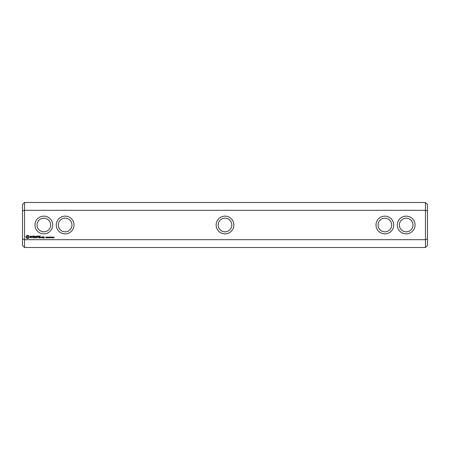 <?xml version="1.0" encoding="UTF-8"?>
<svg xmlns="http://www.w3.org/2000/svg" width="450" height="450" viewBox="0 0 450 450"><rect width="100%" height="100%" fill="white"/><g stroke="black" fill="none" stroke-linecap="round" stroke-linejoin="round"><path stroke-width="0.67" d="M24.547 202.489L24.547 210.308L22.5 211.089L22.5 204.536L24.547 202.489L425.452 202.489L425.452 210.308L24.547 210.308L24.547 239.692L425.452 239.692L427.5 238.911L427.5 245.464L425.452 247.511L425.452 210.308L427.5 211.089L427.5 204.536L425.452 202.489M24.547 247.511L22.5 245.464L22.5 238.911L24.547 239.692L24.547 247.511L425.452 247.511M397.316 225A8.865 8.865 0 0 0 410.619 232.678A8.865 8.865 0 0 0 410.619 217.322A8.865 8.865 0 0 0 397.316 225M376.003 225A8.865 8.865 0 0 0 389.301 232.678A8.865 8.865 0 0 0 389.301 217.322A8.865 8.865 0 0 0 376.003 225M225 216.135A8.865 8.865 0 0 0 216.135 225A8.865 8.865 0 0 0 225 233.865A8.865 8.865 0 0 0 233.865 225A8.865 8.865 0 0 0 225 216.135M54.18 237.218L53.685 237.898L54.084 237.521L53.702 237.532L53.685 237.099L54.18 237.218M53.409 237.803L52.948 237.893L53.145 237.037L53.409 237.803M52.639 237.127L52.414 237.909L52.189 237.127L52.639 237.127M51.199 237.465L50.839 237.566L51.199 237.465M51.891 237.127L51.885 237.803L51.435 237.803L51.441 237.127L51.891 237.127M50.839 237.037L50.417 237.893L50.113 237.037L50.839 237.037M50.079 237.037L49.646 237.133L50.017 237.482L49.534 237.893L49.534 237.037L50.079 237.037M49.303 237.504L48.69 237.842L49.23 237.662L48.786 237.088L49.314 237.077L48.814 237.251L49.303 237.504M48.532 237.465L48.178 237.566L48.532 237.465M47.976 237.037L47.976 237.893L47.43 237.127L47.323 237.893L47.323 237.037L47.869 237.735L47.976 237.037M47.143 237.172L46.614 237.893L46.614 237.037L47.143 237.172M46.384 237.504L45.771 237.842L46.311 237.662L45.866 237.088L46.395 237.077L45.894 237.251L46.384 237.504M41.057 237.532L41.057 237.887L41.057 237.532M43.571 236.846L43.464 237.459L44.078 237.561L44.078 237.966L43.464 238.072L44.179 238.168L44.286 236.947L43.571 236.846M42.654 236.846L42.654 237.887L43.363 237.071L42.654 236.846M42.362 237.786L42.362 236.947L41.648 236.846L41.546 237.786L42.362 237.786M40.483 236.014L39.341 236.115L39.443 237.887L40.59 237.78L39.549 237.679L39.549 237.054L40.382 236.947L39.549 236.846L39.549 236.222L40.483 236.014M38.79 236.014L38.79 237.887L38.79 236.014M38.256 236.014L37.119 236.115L37.221 237.887L37.328 237.054L38.154 236.947L37.328 236.846L37.328 236.222L38.256 236.014M36.495 236.064L35.843 237.161L34.999 236.115L35.106 237.887L35.207 236.498L35.843 237.471L36.484 236.498L36.686 237.774L36.495 236.064M33.48 236.014L33.379 237.786L34.521 237.887L33.587 237.679L33.587 237.054L34.419 236.947L33.587 236.846L33.587 236.222L34.627 236.115L33.48 236.014M31.759 236.222L32.276 236.222L32.377 237.887L32.484 236.222L33.103 236.115L31.759 236.222M30.094 236.273L30.094 236.818L31.269 237.229L30.988 237.679L30.189 237.667L31.477 237.634L31.477 237.088L30.302 236.666L30.589 236.222L31.387 236.239L30.094 236.273M27.006 235.367L26.027 236.346L26.027 237.549L27.006 238.528L28.209 238.528L29.188 237.549L29.188 236.346L28.209 235.367L27.006 235.367M73.997 225A8.865 8.865 0 0 0 60.699 217.322A8.865 8.865 0 0 0 60.699 232.678A8.865 8.865 0 0 0 73.997 225M52.684 225A8.865 8.865 0 0 0 39.381 217.322A8.865 8.865 0 0 0 39.381 232.678A8.865 8.865 0 0 0 52.684 225M427.5 211.089L427.5 238.911M22.5 238.911L22.5 211.089M225 218.177A6.823 6.823 0 0 0 218.177 225A6.823 6.823 0 0 0 225 231.823A6.823 6.823 0 0 0 231.823 225A6.823 6.823 0 0 0 225 218.177M71.955 225A6.823 6.823 0 0 0 61.723 219.094A6.823 6.823 0 0 0 61.723 230.906A6.823 6.823 0 0 0 71.955 225M378.045 225A6.823 6.823 0 0 0 388.277 230.906A6.823 6.823 0 0 0 388.277 219.094A6.823 6.823 0 0 0 378.045 225M399.364 225A6.823 6.823 0 0 0 409.596 230.906A6.823 6.823 0 0 0 409.596 219.094A6.823 6.823 0 0 0 399.364 225M50.636 225A6.823 6.823 0 0 0 40.404 219.094A6.823 6.823 0 0 0 40.404 230.906A6.823 6.823 0 0 0 50.636 225M54.09 237.386L53.764 237.167L54.09 237.386M52.554 237.724L52.324 237.133L52.554 237.724M51.806 237.724L51.576 237.133L51.806 237.724M47.053 237.296L46.727 237.133L46.727 237.476L47.053 237.296M43.672 237.049L44.078 237.352L43.672 237.049M41.754 237.049L42.154 237.049L42.154 237.679L41.754 237.679L41.754 237.049M27.607 236.115L28.44 236.947L27.607 237.786L26.769 236.947L27.607 236.115"/></g></svg>
